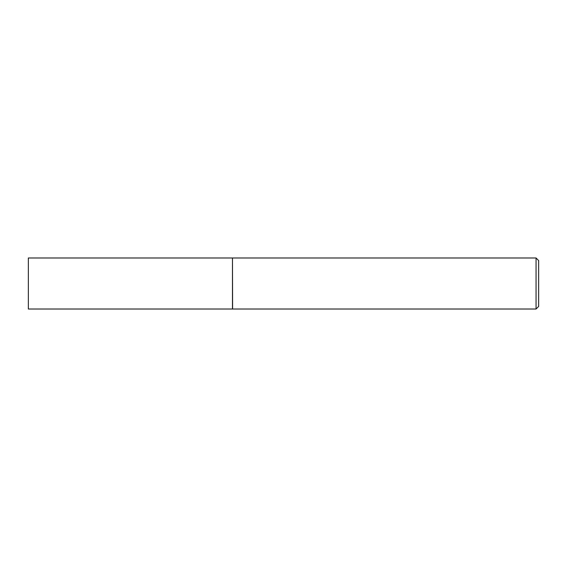 <?xml version="1.0" encoding="UTF-8"?>
<svg xmlns="http://www.w3.org/2000/svg" width="567" height="567" viewBox="0 0 567 567"><rect width="100%" height="100%" fill="white"/><g stroke="black" fill="none" stroke-linecap="round" stroke-linejoin="round"><path stroke-width="0.85" d="M28.35 283.5L28.35 309.015L232.47 309.015L232.47 257.985L28.35 257.985L28.35 283.5M232.47 258.113L232.598 309.015L536.056 309.015L536.056 257.985L538.65 260.579L538.65 306.421L536.056 309.015M232.598 257.985L536.056 257.985"/></g></svg>
